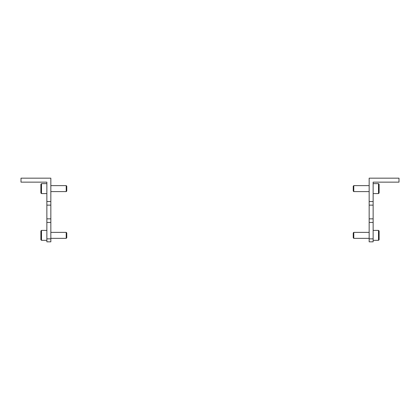 <?xml version="1.0" encoding="UTF-8"?>
<svg xmlns="http://www.w3.org/2000/svg" width="420" height="420" viewBox="0 0 420 420"><rect width="100%" height="100%" fill="white"/><g stroke="black" fill="none" stroke-linecap="round" stroke-linejoin="round"><path stroke-width="0.63" d="M369.159 191.599L353.782 191.599L353.241 191.058L353.241 186.165L353.782 185.63L369.159 185.63M369.159 238.35L353.782 238.35L353.241 237.809L353.241 232.922L353.782 232.381L369.159 232.381M373.139 183.64L378.509 183.64L378.509 193.589L373.139 193.589M378.509 193.589L379.108 192.99L379.108 184.238L378.509 183.64M353.782 191.599L353.782 185.63L353.241 186.165M373.139 230.391L378.509 230.391L378.509 240.34L373.139 240.34M378.509 240.34L379.108 239.741L379.108 230.99L378.509 230.391M353.782 238.35L353.782 232.381L353.241 232.922M373.139 222.432L369.159 222.432L369.159 178.169L399 178.169L399 182.149L373.139 182.149L373.139 238.849L369.159 238.849L369.159 241.831L373.139 241.831L373.139 238.849M369.159 201.542L373.139 201.542M369.159 238.849L369.159 222.432M46.862 183.64L41.491 183.64L41.491 193.589L46.862 193.589M40.892 190.05L40.892 184.238L40.892 192.99L41.491 193.589M50.841 191.599L66.218 191.599L66.759 191.058L66.759 186.165L66.218 185.63L50.841 185.63M46.862 230.391L41.491 230.391L41.491 240.34L46.862 240.34M40.892 236.801L40.892 230.99L40.892 239.741L41.491 240.34M50.841 238.35L66.218 238.35L66.759 237.809L66.759 232.922L66.218 232.381L50.841 232.381M46.862 238.849L46.862 241.831L50.841 241.831L50.841 238.849L46.862 238.849L46.862 182.149L21 182.149L21 178.169L50.841 178.169L50.841 238.849M66.218 232.381L66.218 238.35M66.218 185.63L66.218 191.599M50.841 222.432L46.862 222.432M46.862 201.542L50.841 201.542M373.139 218.852L369.159 218.852M373.139 205.128L369.159 205.128M46.862 205.128L50.841 205.128M46.862 218.852L50.841 218.852M41.491 230.391L40.892 230.99M41.491 183.64L40.892 184.238"/></g></svg>
